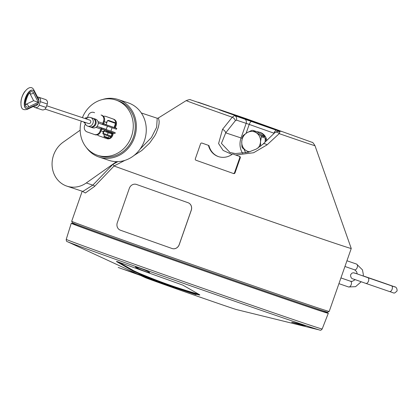 <?xml version="1.0" encoding="UTF-8"?>
<svg xmlns="http://www.w3.org/2000/svg" width="418" height="418" viewBox="0 0 418 418"><rect width="100%" height="100%" fill="white"/><g stroke="black" fill="none" stroke-linecap="round" stroke-linejoin="round"><path stroke-width="0.63" d="M136.482 184.448L188.063 202.72A6.061 5.471 108.4 0 1 191.219 210.27L179.197 244.603A6.061 5.471 108.4 0 1 172.127 248.532A6.061 5.471 108.4 0 1 172.033 248.501L120.447 230.224A6.061 5.471 108.4 0 1 117.296 222.679L129.319 188.346A6.061 5.471 108.4 0 1 136.388 184.416A6.061 5.471 108.4 0 1 136.482 184.448L136.529 184.463A6.061 5.471 -71.6 0 0 136.44 184.432A6.061 5.471 -71.6 0 0 136.414 184.427M172.174 248.548L172.127 248.532A6.061 5.471 -71.6 0 0 172.174 248.548A6.061 5.471 -71.6 0 0 179.249 244.619L191.272 210.285A6.061 5.471 -71.6 0 0 188.116 202.74L136.529 184.463M141.247 275.222L196.079 294.674L121.434 268.633L141.247 275.222M118.189 267.452L172.979 287.02L196.079 294.674M248.073 119.94L251.27 120.98M252.566 121.502L247.958 119.788M258.376 123.467L244.201 118.493L258.376 123.467M236.985 115.744L281.105 131.414L248.527 120.253L221.597 110.571L231.943 114.009M255.617 122.296L258.329 123.232L255.617 122.296M236.003 115.358L231.964 113.947M236.489 115.509L232.706 114.171L236.489 115.509L235.924 115.572M237.011 115.666L236.416 115.718M233.537 114.48L232.518 114.135L233.537 114.48M233.296 114.375L235.266 115.065L233.296 114.375M245.523 118.931L257.817 123.258L245.523 118.931M252.676 121.424L251.275 120.959M204.616 104.51L214.429 107.886L204.611 104.521M209.355 106.052L199.548 102.676L209.361 106.088M80.162 130.197L63.222 142.151A24.861 22.436 -71.6 0 0 52.151 166.27A24.861 22.436 -71.6 0 0 66.906 186.146A24.861 22.436 -71.6 0 0 86.275 182.964L116.491 161.646A30.315 27.363 108.4 0 1 109.041 160.381L99.129 157.084A30.315 27.363 -71.6 0 0 134.664 136.952A30.315 27.363 -71.6 0 0 118.268 99.552A30.315 27.363 -71.6 0 0 116.063 98.93A30.315 27.363 -71.6 0 0 102.353 99.562M157.22 118.257L156.645 127.234L151.421 137.559L140.03 149.158M116.491 161.646A30.315 27.363 -71.6 0 0 145.642 136.2A30.315 27.363 -71.6 0 0 128.174 102.849L118.268 99.552M86.275 182.964L92.833 185.143L82.801 191.428L66.906 186.146M82.403 191.298L85.324 193.001L94.458 186.506L114.156 165.909L124.888 160.392M117.897 161.63L112.87 164.347L92.833 185.143A1.212 0.826 -138.7 0 1 93.909 185.493A1.212 0.826 -138.7 0 1 94.458 186.506M112.87 164.347L114.156 165.909M134.006 155.496L141.775 150.527L149.592 143.118L154.749 135.85L156.28 132.898L158.359 127.281L159.023 123.927L159.169 121.335L158.589 118.461L158.166 118.132L157.241 118.263L141.31 112.97M86.39 147.544A30.315 27.363 -71.6 0 0 99.129 157.084M115.901 100.043L117.881 100.701A29.103 26.266 108.4 0 1 133.624 136.608A29.103 26.266 108.4 0 1 99.515 155.935L97.53 155.277A29.103 26.266 -71.6 0 0 131.644 135.949A29.103 26.266 -71.6 0 0 115.901 100.043A29.103 26.266 -71.6 0 0 86.672 110.112A29.103 26.266 -71.6 0 0 82.414 117.657M81.264 121.11A29.103 26.266 -71.6 0 0 97.53 155.277M106.407 116.617A4.849 4.379 108.4 0 1 106.48 116.643A4.849 4.379 108.4 0 1 106.553 116.664L113.696 119.198A4.849 4.379 108.4 0 1 116.22 125.238L115.42 127.527A1.212 0.522 -70.5 0 1 115.29 127.824M113.466 133.081A1.212 0.522 -70.5 0 1 113.414 133.248L112.614 135.536A4.849 4.379 108.4 0 1 106.956 138.677A4.849 4.379 108.4 0 1 106.883 138.651L106.287 138.452M84.264 122.108L84.049 122.725L85.1 123.138M113.377 131.968A1.212 0.522 -70.5 0 0 113.325 131.942L110.895 131.08L113.32 131.936A1.212 0.522 -70.5 0 1 113.325 131.942L115.248 132.684L114.95 133.546L102.598 129.345L101.428 129.58L100.722 131.581L99.98 131.336A4.849 4.379 108.4 0 1 94.322 134.476A4.849 4.379 108.4 0 1 94.249 134.45L87.106 131.921A4.849 4.379 108.4 0 1 84.582 125.881L85.309 123.812M94.395 134.497L94.996 134.695A4.849 4.379 -71.6 0 0 95.064 134.721A4.849 4.379 -71.6 0 0 100.722 131.581M93.036 118.341A4.546 4.107 108.4 0 1 93.418 118.44L95.518 119.14A4.546 4.107 108.4 0 1 97.969 121.617A4.546 4.107 -71.6 0 1 95.968 127.338A4.546 4.107 108.4 0 1 92.65 127.772L90.544 127.072A4.546 4.107 108.4 0 1 90.476 127.051A4.546 4.107 108.4 0 1 90.178 126.931M95.968 127.338L100.785 129.047L99.98 131.336M93.418 118.44A4.546 4.107 108.4 0 1 95.874 124.052A4.546 4.107 108.4 0 1 90.544 127.072M89.734 126.8A4.546 4.107 -71.6 0 0 89.802 126.826A4.546 4.107 -71.6 0 0 95.132 123.806A4.546 4.107 -71.6 0 0 92.671 118.195L90.565 117.495A4.546 4.107 -71.6 0 0 86.134 118.895M84.99 122.349A4.546 4.107 -71.6 0 0 87.628 126.1A4.546 4.107 -71.6 0 0 87.696 126.126A4.546 4.107 -71.6 0 0 93.026 123.106A4.546 4.107 -71.6 0 0 90.565 117.495M88.532 123.524A1.818 1.641 -71.6 0 0 90.69 122.328A1.818 1.641 -71.6 0 0 89.708 120.086L46.691 105.775M37.479 96.997A3.637 3.281 108.4 0 1 38.425 97.148L45.363 99.458A3.637 3.281 108.4 0 1 47.307 104.004L46.105 107.436A3.637 3.281 108.4 0 1 41.863 109.793L34.929 107.489A3.637 3.281 108.4 0 1 33.461 106.428M37.714 98.57A1.818 1.52 -27.1 0 0 37.688 97.404L38.618 98.747L38.905 100.89M32.719 90.246A9.703 4.175 109.5 0 0 32.588 90.194A9.703 4.175 109.5 0 0 25.414 97.948A9.703 4.175 109.5 0 0 26.109 108.487A9.703 4.175 109.5 0 0 26.24 108.523M28.173 108.393A9.703 4.175 -70.5 0 1 26.371 108.576A9.703 4.175 -70.5 0 1 25.67 98.037A9.703 4.175 -70.5 0 1 32.85 90.288A9.703 4.175 -70.5 0 1 34.093 91.49L39.083 101.24L38.242 103.643L28.173 108.393M25.023 91.255A9.703 4.175 109.5 0 0 20.9 102.896M33.607 100.696L38.304 102.321L33.393 92.728A8.188 3.522 109.5 0 0 26.266 98.319A8.188 3.522 109.5 0 0 28.398 106.992A2.121 1.761 -115.2 0 0 27.713 104.918A2.121 1.761 -115.2 0 0 25.843 104.369L33.607 100.701L29.782 93.224A2.121 1.776 -27.1 0 0 31.601 93.919A2.121 1.776 -27.1 0 0 33.393 92.728M38.425 97.148A3.637 3.281 108.4 0 1 40.374 101.699L39.172 105.132A3.637 3.281 108.4 0 1 34.929 107.489M37.897 103.81L37.625 104.584A1.818 1.641 108.4 0 1 37.589 104.678L35.723 106.02L33.179 106.553L27.144 109.396C24.296 109.913 20.179 110.796 21.083 101.031C22.034 92.482 30.467 82.952 33.905 90.022L37.688 97.404M104.333 121.283L103.131 124.716L98.23 122.986L102.875 124.632A1.212 0.522 -70.5 0 1 102.875 124.632A1.212 0.522 -70.5 0 1 102.786 123.326L103.586 121.037L104.333 121.283A4.849 4.379 -71.6 0 0 101.809 115.243L101.062 114.997A4.849 4.379 108.4 0 1 103.586 121.037M101.062 114.997L101.809 115.243M87.399 117.839L88.188 115.582A4.849 4.379 108.4 0 1 93.846 112.442A4.849 4.379 108.4 0 1 93.919 112.463M107.457 126.22L106.109 129.517L110.859 131.174M100.785 129.047A1.212 0.522 -70.5 0 1 101.678 128.065L97.039 126.424M115.248 132.684L101.924 128.148L101.428 129.58M103.627 123.284L104.401 124.198L116.753 128.394L115.054 127.741L114.778 126.994L115.478 124.987L116.22 125.238M106.083 124.632L103.894 123.906M87.064 118.048L85.852 117.573L87.169 117.98M114.077 127.49L106.067 124.689L107.51 120.567L115.52 123.373L114.077 127.49M109.699 120.823L113.654 122.202L109.699 120.823M110.394 132.516L112.573 133.285L113.252 132.887M112.573 133.285L111.867 135.291A4.849 4.379 108.4 0 1 106.214 138.431A4.849 4.379 108.4 0 1 106.141 138.405L98.993 135.876A4.849 4.379 108.4 0 1 97.368 134.789M106.329 129.444L99.233 127.088M103.131 124.716L116.455 129.251L116.753 128.394M105.953 130.51L105.78 131.012L110.133 132.543L110.54 132.093M105.785 130.991L110.362 132.595M106.7 134.559L102.88 133.243L103.23 133.405L103.988 131.252L103.633 131.09L111.622 133.88M110.869 136.033L102.88 133.243L103.633 131.09M110.953 136.477L110.106 136.639L103.465 134.314L102.912 133.666M109.067 136.294L108.523 137.846L103.946 136.242L104.49 134.69M103.946 136.242L104.265 136.905L107.86 138.165L108.523 137.846M111.219 136.195L111.972 134.042M107.4 134.883L108.157 132.725M113.696 119.198L112.954 118.947A4.849 4.379 108.4 0 1 115.478 124.987M112.954 118.947L106.553 116.664M103.434 116.324A4.849 4.379 108.4 0 1 105.738 116.392A4.849 4.379 108.4 0 1 105.806 116.418M85.852 117.573L85.554 118.43L86.286 118.728M235.721 155.015L253.637 152.732L266.998 144.905L279.208 133.64A68.212 0.512 19.3 0 0 314.979 145.678L351.245 248.475A136.42 1.024 -160.7 0 1 351.245 248.48A136.42 1.024 -160.7 0 1 258.737 217.125A136.42 1.024 -160.7 0 1 114.328 166.103M351.245 248.48L329.206 311.426A136.42 1.024 -160.7 0 1 329.201 311.431A136.42 1.024 -160.7 0 1 316.52 307.449A136.42 1.024 -160.7 0 1 172.185 257.498A136.42 1.024 -160.7 0 1 71.703 221.258A136.42 1.024 -160.7 0 1 71.703 221.247L82.21 191.235M112.641 164.358A136.42 1.024 -160.7 0 1 113.168 164.535M71.703 221.258L72.445 222.804A135.207 1.014 19.3 0 0 172.033 258.721A135.207 1.014 19.3 0 0 315.088 308.228A135.207 1.014 19.3 0 0 327.655 312.178L329.201 311.431M262.823 144.299A3.637 2.388 44.1 0 1 262.875 144.241L256.375 149.033L247.911 152.356L235.376 153.552L229.963 152.465L221.43 143.431L225.715 132.846L235.344 120.718A3.637 2.048 -141.5 0 0 232.236 117.228L222.543 129.334L218.577 143.567L223.113 150.423L232.006 154.435M274.851 132.631A3.637 2.586 48.4 0 1 279.208 133.64L279.83 132.041A3.637 3.151 -104.6 0 0 277.155 131.383L274.851 132.631L262.875 144.241A3.637 2.388 44.1 0 1 266.998 144.905M246.108 133.29L249.217 124.418L246.16 123.357A3.637 3.281 -71.6 0 0 244.269 118.827L234.535 115.587A3.637 3.281 108.4 0 1 236.426 120.118L246.16 123.357L241.05 137.95L225.715 132.846A3.637 2.043 -141.6 0 0 222.543 129.334M233.119 173.397L195.974 160.24A1.212 1.092 108.4 0 1 195.347 158.73L200.556 143.855A1.212 1.092 108.4 0 1 201.988 143.076L208.441 145.359A17.582 15.868 -71.6 0 0 218.415 156.609A17.582 15.868 -71.6 0 0 232.68 153.944L239.127 156.233A1.212 1.092 108.4 0 1 239.76 157.743L234.55 172.618A1.212 1.092 108.4 0 1 233.119 173.397M233.155 173.413L233.615 173.564A1.212 1.092 -71.6 0 0 235.047 172.786L240.256 157.905A1.212 1.092 -71.6 0 0 239.624 156.395M232.68 153.944L239.127 156.233M208.441 145.359L202.484 143.238A1.212 1.092 -71.6 0 0 202.448 143.228M218.666 156.693A17.582 15.868 108.4 0 1 208.932 145.527M279.443 131.294A3.637 3.569 107.2 0 1 279.799 131.398L234.535 115.587L232.236 117.228A68.212 0.512 19.3 0 1 186.224 100.592L158.056 118.169M279.83 132.041L279.799 131.398L244.269 118.827M214.983 108.11L198.116 102.175L214.983 108.11M236.996 115.723L279.595 130.75L264.709 125.922L222.982 111.188L219.069 109.688L231.953 113.983M259.103 132.125A11.579 10.45 108.4 0 1 260.142 132.407A11.579 10.45 108.4 0 1 260.315 132.464A11.579 10.45 108.4 0 1 266.809 140.244M325.047 311.467L324.833 312.079A132.506 0.998 -160.7 0 1 312.512 308.218A132.506 0.998 -160.7 0 1 171.855 259.536A132.506 0.998 -160.7 0 1 74.712 224.487L74.927 223.876M74.791 224.267A136.174 1.024 19.3 0 0 71.248 223.275A136.174 1.024 19.3 0 0 199.433 269.249A136.174 1.024 19.3 0 0 328.297 313.291A136.174 1.024 19.3 0 0 324.911 311.854M141.373 275.823L145.265 277.62A48.504 0.366 19.3 0 0 190.796 293.917A48.504 0.366 19.3 0 0 236.546 309.586L319.639 330.021A133.943 1.008 19.3 0 0 319.697 330.032M301.765 325.058L305.793 325.747C302.987 324.77 291.33 321.855 291.659 322.247L301.765 325.058M149.21 272.181C147.193 271.021 144.017 269.652 139.685 268.074L135.479 266.971C134.753 267.504 149.827 273.56 149.649 272.599L149.21 272.181M149.796 278.247L133.415 271.251L116.836 261.741C115.964 261.187 116.711 261.36 119.078 262.264L182.865 285.128L199.443 294.638C200.316 295.197 199.532 295.129 197.087 294.444L186.261 291.163M116.92 261.501L116.444 261.433M199.443 294.638L199.83 294.962M197.087 294.444L197.291 293.87L198.775 294.267M133.415 271.251L133.619 270.676L118.628 262.091M133.619 270.676L139.513 273.403C161.369 282.432 174.635 287.129 197.291 293.87M253.042 130.4L257.002 131.717A11.521 10.398 108.4 0 1 259.233 132.166A11.521 10.398 108.4 0 1 264.766 136.921L260.806 135.604L253.042 130.4A11.521 10.398 108.4 0 0 251.767 130.379L247.043 132.71A10.309 9.306 108.4 0 0 241.756 141.493L241.907 146.755A11.521 10.398 108.4 0 0 242.461 147.962L245.847 150.396A10.309 9.306 108.4 0 1 241.756 141.493L242.597 136.561A11.521 10.398 108.4 0 1 243.313 135.369L247.043 132.71A10.309 9.306 108.4 0 1 256.427 132.835A10.309 9.306 108.4 0 1 260.519 141.739A10.309 9.306 108.4 0 1 258.063 148.05M260.806 135.604A11.521 10.398 108.4 0 1 261.36 136.806L265.32 138.128A11.521 10.398 108.4 0 1 266.031 141.023M249.833 151.797A10.309 9.306 108.4 0 1 245.847 150.396L248.6 152.168M260.597 146.284L260.519 141.739L261.36 136.806M265.059 142L265.32 138.128M264.766 136.921L257.002 131.717M389.513 291.545A3.03 1.719 -71 0 0 392.115 289.261A3.03 1.719 -71 0 0 391.488 285.808L367.866 277.672A3.03 1.719 -71 0 1 368.493 281.126A3.03 1.719 -71 0 1 365.891 283.409L389.513 291.545C395.057 293.149 393.547 294.141 397.1 290.928C397.121 288.3 396.159 286.879 394.216 286.67L381.801 282.296A3.03 1.719 109 0 1 382.277 282.636M355.206 279.658L352.254 281.371L350.566 281.246A3.03 1.719 109 0 1 351.204 284.674A3.03 1.719 109 0 1 348.591 286.978A3.03 1.719 109 0 1 348.575 286.973L355.587 286.664L361.189 281.774M357.233 273.947L356.559 271.543L354.605 269.814A3.03 1.719 -71 0 0 357.212 267.52A3.03 1.719 -71 0 0 356.596 264.087A3.03 1.719 -71 0 0 356.58 264.082L362.463 269.871L363.315 274.412L363.216 276.058M254.745 122.202L255.132 122.328M33.931 91.202A1.818 1.52 -27.1 0 0 33.905 90.022M27.865 108.518A1.818 1.51 64.8 0 1 27.144 109.396M28.398 106.992L38.304 102.321M46.105 107.436L39.172 105.132M47.307 104.004L40.374 101.699M33.895 105.697A1.818 1.51 64.8 0 1 33.179 106.553M102.786 123.326L97.969 121.617M101.292 129.967A3.637 3.281 -71.6 0 0 102.238 129.267M102.593 131.398A4.243 3.83 -71.6 0 0 103.288 132.083M114.109 127.406L115.054 127.741M115.52 123.373C115.065 122.145 116.173 123.289 108.471 120.379L114.872 122.646L108.476 120.379L107.51 120.567M104.077 123.968A3.637 3.281 -71.6 0 0 103.81 122.767M106.982 122.072A4.243 3.83 -71.6 0 0 105.613 122.181M102.17 128.107L106.313 129.486L102.17 128.107A0.972 0.878 -71.6 0 0 102.154 128.101M114.778 126.994L114.313 126.826M112.614 135.536L111.867 135.291M235.047 172.786L234.55 172.618M239.76 157.743L240.256 157.905M201.988 143.076L202.484 143.238M242.179 138.337L241.05 137.95A16.976 15.325 -71.6 0 0 242.701 153.385M235.344 120.718L236.426 120.118M276.664 130.249A3.637 1.567 -70.5 0 0 273.978 133.19L249.217 124.418A3.637 1.567 -70.5 0 1 251.902 121.481M273.863 133.52L274.156 133.253M245.93 152.836A14.552 13.136 108.4 0 1 243.992 149.111M67.523 241.724A133.943 1.008 19.3 0 0 67.575 241.75A133.943 1.008 19.3 0 0 193.299 286.758A133.943 1.008 19.3 0 0 319.639 330.021C320.36 330.565 321.207 330.215 322.179 328.976A135.589 1.019 -160.7 0 1 193.874 285.123A135.589 1.019 -160.7 0 1 66.243 239.347L71.248 223.275M139.314 273.978L139.513 273.403M394.994 286.994L391.488 285.808M381.801 282.296L363.232 275.906M367.866 277.672L354.689 273.017M365.891 283.409L353.476 279.036C351.533 278.827 350.566 277.406 350.587 274.778L351.909 273.168L353.356 272.75L357.228 273.837M350.566 281.246L340.936 277.928M348.591 286.978L338.93 283.655M344.944 266.485L354.605 269.814M346.945 260.764L356.58 264.082M250.032 120.562L249.232 120.279M94.322 134.476L95.064 134.721M87.696 126.126L89.802 126.826M45.034 109.061L88.559 123.535M26.109 108.487L26.371 108.576M32.588 90.194L32.85 90.288M25.566 104.479L25.963 104.62C23.784 105.289 28.785 91.244 30.039 93.109L29.641 92.968M93.846 112.442L94.588 112.688M103.429 131.675L100.978 130.86M106.804 122.578L104.181 121.706M112.045 127.798L110.854 131.189M104.751 130.651L103.904 130.808M111.387 132.976L111.94 133.619M106.214 138.431L106.956 138.677M105.738 116.392L106.48 116.643M233.134 173.402L233.631 173.569M201.967 143.071L202.464 143.233M279.673 131.362L277.155 131.383M314.979 145.678C313.437 143.165 312.497 142.063 312.152 142.355L245.429 118.419L190.347 99.73C190.415 99.312 189.046 99.599 186.224 100.592M322.179 328.976L328.297 313.291M136.367 273.513L67.575 241.75C66.671 241.724 66.227 240.925 66.243 239.347M259.233 132.166L261.135 132.804"/></g></svg>

